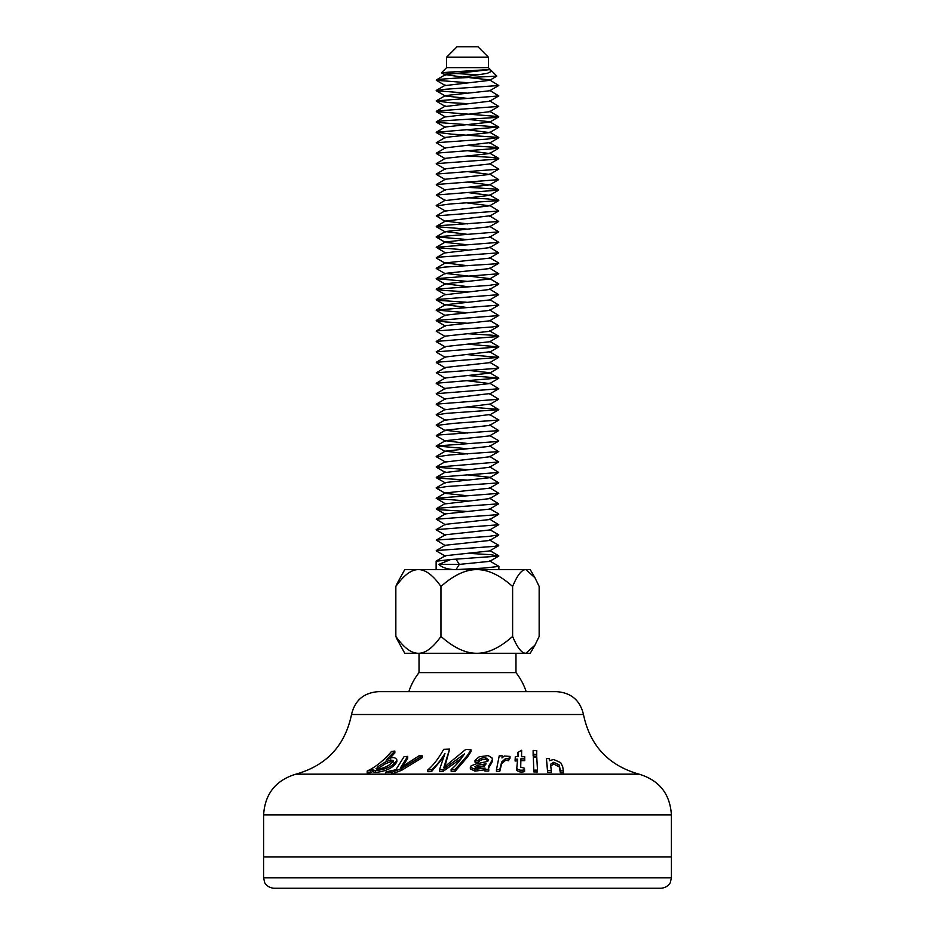 <?xml version="1.0" encoding="UTF-8"?>
<svg xmlns="http://www.w3.org/2000/svg" width="935" height="935" viewBox="0 0 935 935"><rect width="100%" height="100%" fill="white"/><g stroke="black" fill="none" stroke-linecap="round" stroke-linejoin="round"><path stroke-width="1.4" d="M263.6 856.881L263.6 814.899L671.4 814.899L671.4 856.881M471.006 749.823L465.7 749.426L443.833 767.448L449.618 749.11L443.704 749.332C438.445 758.659 433.139 765.52 427.786 769.902L431.526 769.821C435.944 766.221 440.42 760.774 444.955 753.47L439.567 769.587L443.132 769.54L464.473 753.902C459.95 760.763 455.497 765.952 451.126 769.482L455.135 769.505L467.5 755.305L471.006 749.823L471.006 751.588L467.5 757.023L455.135 771.281L451.126 771.258L451.126 769.482M518.025 756.637L517.943 752.336L518.083 756.637L515.314 756.567L515.091 760.961L517.651 760.891M515.091 759.208L517.651 759.138L516.774 768.149C518.06 770.124 520.666 770.674 524.582 769.821L524.582 771.62C520.666 772.485 518.072 771.924 516.774 769.926M524.722 758.495L524.722 760.634L520.853 760.634L520.702 767.39M524.582 769.821L524.43 768.219L520.655 767.086L520.853 758.869L524.722 758.869L524.722 756.719L521.508 756.707L521.66 750.279L521.555 756.707M510.031 756.415L510.031 758.168L508.43 760.751L505.765 760.12L501.639 763.801L499.769 771.375L496.462 771.469L496.462 769.692L499.769 769.598L501.639 762.072L505.765 758.378L508.43 759.01L510.031 756.415L504.292 756.006L501.966 757.958L502.375 755.854L499.22 755.877L496.462 769.692M533.85 771.913L533.336 757.268L533.85 771.913L537.496 771.959L537.496 770.148L536.772 757.385L533.336 757.268M536.772 750.747L536.69 756.24L533.125 755.983L533.125 754.159L536.69 754.416L536.772 750.747L533.125 750.466L533.125 754.159M549.535 758.717L546.402 758.53L547.641 770.533L551.288 770.604L550.551 764.281L553.754 762.282L559.317 765.087L560.334 770.826L563.396 770.896L562.671 766.642L560.708 762.633L553.66 759.5L549.464 760.704L549.535 758.717L549.535 760.646M551.288 770.604L551.288 772.439L547.641 772.368L546.402 758.53M563.396 770.896L563.396 772.754L560.334 772.684L559.317 766.91L553.754 764.105L550.551 766.081M488.748 769.295L488.748 771.071L484.891 771.048L484.891 769.283L488.748 769.295L488.444 766.56L492.371 759.769L491.997 757.911L488.199 755.573L479.141 756.812L475.003 760.435L478.299 760.751L478.299 762.457L475.003 762.154L475.003 760.435M492.371 759.769L492.371 761.487L488.444 768.289M488.386 760.798L485.592 759.442C481.864 759.36 479.445 760.365 478.299 762.457M484.996 769.809L474.992 771.13L470.34 768.874L470.34 767.144L474.992 769.365L484.996 768.056L484.891 769.283M385.232 774.168L295.904 774.168C326.49 765.52 345.027 745.639 351.525 714.515C354.891 700.35 363.832 692.73 378.359 691.655L556.641 691.655C571.168 692.73 580.109 700.35 583.475 714.515C589.962 745.627 608.51 765.52 639.096 774.168L391.321 774.168L392.197 772.123L401.606 768.512L422.328 755.854L419.009 755.842L400.577 767.682L407.718 756.368L404.084 756.66L395.821 769.762L386.295 771.796L385.232 774.168L391.321 774.168L401.606 770.311L422.328 757.607L422.328 755.854M553.754 762.282L553.754 764.105M559.317 765.087L559.317 766.91M560.334 770.826L560.334 772.684M372.481 769.809L375.613 770.592C386.342 769.47 393.413 765.952 396.837 760.062C395.435 756.754 391.847 756.777 386.085 760.132L394.85 751.085L391.566 751.413C383.642 760.634 375.508 767.191 367.163 771.071L372.481 769.809L372.481 771.655L370.248 772.731L367.163 772.941L367.163 771.071M396.837 761.85L396.849 759.839L396.837 761.85C393.401 767.74 386.33 771.27 375.613 772.439L372.481 771.655L372.481 769.844M376.419 769.189L377.647 766.793L385.197 762.095L390.304 759.98L393.565 760.552C390.795 764.877 385.571 767.752 377.915 769.201L376.045 768.582M477.925 765.122L486.142 763.837L484.085 766.314L477.084 767.986L474.758 766.677L477.925 765.122L477.925 766.852L474.758 768.406M484.529 765.8L477.925 766.852M478.299 760.751C479.433 758.647 481.864 757.642 485.592 757.724L488.725 759.968L486.726 761.593L476.102 763.918L471.193 765.812L470.34 767.144M485.592 757.724L485.592 759.442M419.02 653.273L419.02 672.627A61.698 61.698 0 0 0 408.84 691.655L407.181 691.655M407.718 756.368L407.718 758.156L402.751 766.56M449.618 749.11L444.803 766.852M444.172 756.462L431.526 771.609L427.786 771.691L427.786 769.902M461.224 758.565L443.132 771.317L439.567 771.363L439.567 769.587M394.85 751.085L394.85 752.956L390.129 758.063M385.582 772.123L392.197 772.123M394.582 771.48L394.582 773.327M401.606 768.512L401.606 770.311M536.69 754.416L536.69 756.24M533.85 770.101L537.496 770.148M508.43 759.01L508.43 760.751M505.765 758.378L505.765 760.12M501.639 762.072L501.639 763.801M499.769 769.598L499.769 771.375M502.375 755.854L502.375 757.21M521.66 750.279L517.943 752.336M520.853 758.869L520.853 760.634M516.774 768.149L516.728 770.159M474.992 769.365L474.992 771.13M490.805 762.972L490.805 764.69M547.641 770.533L547.641 772.368M455.135 769.505L455.135 771.281M443.132 769.54L443.132 771.317M431.526 769.821L431.526 771.609M375.613 770.592L375.613 772.439M385.197 762.095L385.197 763.907L376.782 769.248M377.647 766.793L377.647 768.605M390.304 759.98L390.304 761.791L385.197 763.907M393.635 761.967L390.304 761.791M370.248 770.872L370.248 772.731M419.02 672.627L515.98 672.627L515.98 653.273M446.591 57.21L488.409 57.21L477.96 46.75L457.04 46.75L446.591 57.21L446.591 67.659L488.409 67.659L490.162 69.412M477.762 74.812L441.729 72.661L490.139 69.435M489.683 560.942L498.928 566.376L485.183 568.001L456.011 569.614C448.11 569.544 442.384 567.802 438.807 564.389L450.834 559.469L436.131 561.245M398.263 639.692C405.358 648.808 412.066 653.343 418.401 653.273L404.761 653.273L397.27 639.692L395.844 636.466L398.263 639.692M444.803 639.692C456.07 648.808 466.729 653.343 476.78 653.273L418.401 653.273C424.735 653.343 431.444 648.808 438.538 639.692L440.958 636.466L444.803 639.692M476.78 653.273C486.843 653.343 497.502 648.808 508.769 639.692L512.614 636.466L514.04 639.692C518.212 648.808 522.151 653.343 525.879 653.273L476.78 653.273M534.937 645.162L530.239 653.273L525.879 653.273L534.937 645.162L539.156 636.466L539.156 586.432L534.937 577.736L525.879 569.614C522.151 569.555 518.212 574.078 514.04 583.206L512.614 586.432L508.769 583.206C497.502 574.078 486.843 569.555 476.78 569.614C466.729 569.555 456.07 574.078 444.803 583.206L440.958 586.432L438.538 583.206C431.444 574.078 424.735 569.555 418.401 569.614L530.239 569.614L534.937 577.736M512.614 636.466L512.614 586.432M440.958 636.466L440.958 586.432M397.27 583.206L404.761 569.614L418.401 569.614C412.066 569.555 405.358 574.078 398.263 583.206L395.844 586.432L397.27 583.206M395.844 636.466L395.844 586.432M450.822 559.469L455.988 559.165L459.319 564.389L456.011 569.614M498.776 556.08L489.671 561.351L459.319 564.389L438.807 564.389M490.092 69.576L445.411 74.66L463.339 77.184M469.592 77.652L489.601 79.896L498.741 85.494L445.399 89.257L436.201 90.707L467.488 93.184M489.589 69.424L491.366 71.457L487.135 73.386L456.035 78.119L496.754 76.179L489.601 80.34L445.352 85.564L436.306 80.305M498.752 85.517L489.671 90.777L445.329 95.592L436.213 100.875L498.811 95.931L489.671 90.368M436.236 90.718L445.329 96.001L467.512 98.409M498.741 95.943L489.624 101.225L445.399 106.473L436.306 101.179M498.671 106.426L489.589 111.709L445.387 116.945L436.329 111.674L438.246 110.868L498.694 106.415L489.636 100.805M467.5 119.329L489.636 121.737L498.752 127.031L437.814 122.497L436.294 121.795L442.769 120.837L495.386 117.506L498.682 116.559L436.341 111.651M498.694 116.91L489.648 122.169L445.329 126.973L436.201 132.256L498.752 127.031M467.512 129.79L489.659 132.595L445.364 137.398L436.259 142.693L487.135 139.116L498.752 137.457L451.628 134.137L436.201 132.256M498.694 147.917L489.601 142.623L445.411 147.87L436.318 153.153L498.659 148.256L496.52 147.426L467.512 145.474M467.488 150.699L489.613 153.539L445.352 158.342L436.236 163.637L497.385 159.067L498.717 158.401L491.833 157.407L467.5 155.935M498.752 158.716L489.683 163.976L445.329 168.791L436.213 174.074L498.811 169.141L489.671 163.567M467.512 171.608L489.624 174.436L445.411 179.228L436.306 184.522L498.682 179.625L489.624 174.003M467.488 182.068L489.589 184.908L445.387 189.711L436.283 195.006L498.694 190.074L494.136 188.987L467.512 187.304M467.5 192.528L489.659 195.357L445.317 200.569L436.283 195.006M467.512 202.988L489.648 205.805L445.387 211.029L436.283 205.747M467.5 229.133L436.294 226.667L441.203 225.545L498.659 221.455L489.589 215.833L445.411 221.069L467.488 223.897M498.682 221.478L489.624 226.737L445.341 231.541L467.512 234.358M467.488 239.582L436.224 236.835L498.776 231.88L489.671 237.174L445.341 241.978L436.236 247.272L498.799 242.34L489.683 236.765M436.224 237.104L445.352 242.399L467.5 244.818M498.717 242.34L489.613 247.635L445.411 252.882L436.236 247.272M498.671 252.836L489.601 258.118L445.376 262.91L467.5 265.727M498.741 263.296L489.671 268.555L445.317 273.371L489.648 278.583L498.764 283.866L489.028 285.385L436.283 289.09L442.874 290.376L467.512 291.872M498.752 273.71L489.636 279.004L445.387 283.796L467.5 286.648M498.682 284.193L489.589 289.476L445.399 294.712L436.318 289.441M498.682 294.689L489.636 299.948L445.341 304.752L467.512 307.557M467.488 312.793L436.213 310.034L498.787 305.079L489.671 310.373L445.352 315.177L436.248 320.471L498.776 315.551L489.683 309.964M498.706 315.551L489.601 320.845L445.411 325.637L436.318 330.932L492.511 326.946L498.706 325.696L489.601 320.401M498.671 326.046L489.601 331.317L445.364 336.121L436.259 341.404L498.729 336.471L492.722 335.256L467.512 333.701M498.741 336.495L489.671 341.754L445.329 346.569L436.201 351.852L498.811 346.908L467.488 344.162M498.752 357.065L489.636 351.782L445.399 357.006L436.294 362.289L498.694 357.392L467.5 354.622M498.682 357.392L489.589 362.686L445.399 367.478L436.294 372.773L495.305 368.495L498.682 367.537L489.589 362.242M467.5 370.307L489.636 372.714L498.752 378.009L467.5 375.531M498.706 367.887L489.648 373.135L445.329 377.95L436.201 383.233L498.752 378.009M467.512 380.767L489.659 383.572L445.364 388.376L436.259 393.67L498.764 388.75L489.671 383.163M489.601 393.6L445.411 398.836L436.318 404.13L498.659 399.233L489.601 393.6M436.388 414.976L446.17 413.375L498.752 409.659L489.613 404.084L445.341 409.74L436.294 404.493M436.47 425.448L453.685 423.345L498.916 420.025L489.671 414.544L445.341 420.177L436.224 414.883M498.729 420.119L489.624 425.413L445.399 430.205L467.488 433.045M498.671 430.603L489.589 435.885L445.387 440.689L467.5 443.506M498.717 441.086L489.659 446.334L445.329 451.149L467.512 453.966M498.776 451.488L489.648 456.771L445.387 462.007L436.271 456.712M498.682 461.96L489.589 467.255L445.411 472.491L436.318 467.208L498.741 461.96L489.659 456.362M467.488 474.875L489.613 477.282L498.776 482.857L447.105 486.504L436.423 488.199M498.671 472.455L489.624 477.715L445.341 482.518L436.224 487.813M498.776 482.881L489.671 488.152L445.341 492.955L436.224 498.25L498.799 493.318L489.683 487.743M436.248 488.093L445.352 493.376L467.512 495.795M498.717 493.318L489.613 498.612L445.411 503.848L436.224 498.25M467.512 511.48L440.724 509.785L436.341 509.037L439.181 508.114L498.671 503.801L489.601 509.096L445.376 513.888L436.271 519.182L496.38 514.764L498.694 513.946L489.589 508.652M498.729 514.285L489.671 519.533L445.317 524.348L436.201 529.631L498.717 524.734L489.659 519.124M498.764 524.687L489.648 529.981L445.387 534.773L436.283 540.068L488.9 536.374L498.764 534.843L489.648 529.561M498.682 535.159L489.589 540.453L445.399 545.245L436.306 550.54L494.603 546.344L498.682 545.304L489.589 540.009M498.694 545.666L489.636 550.914L445.341 555.717L436.213 561.012M456.011 559.153L498.787 556.056L490.291 554.654L467.5 553.31M445.399 545.689L436.283 540.068M445.329 524.745L436.271 519.182M498.671 503.801L489.613 498.18M467.5 501.02L436.271 498.565M467.5 480.111L438.877 478.194L436.318 477.341L498.659 472.432L489.589 466.81M467.512 469.65L436.318 467.196M436.481 456.841L450.261 454.924L498.554 451.605L489.648 445.925M467.488 448.73L436.283 445.972L495.866 441.636L498.682 440.736L489.589 435.441M436.341 435.827L438.655 434.985L498.682 430.603L489.624 424.981M498.706 409.378L467.5 406.9M445.317 378.348L436.294 372.773M467.512 323.241L445.516 321.956L436.248 320.471M498.787 305.079L489.624 299.516M467.5 302.332L438.316 300.345L436.306 299.562L498.671 294.654L489.589 289.032M467.5 281.412L436.201 278.653L498.741 273.756L489.659 268.146M436.224 268.485L444.394 267.106L496.45 263.775L498.694 262.969L489.589 257.674M436.341 258.06L439.251 257.137L498.671 252.824L489.613 247.202M467.5 250.042L436.318 247.588M498.776 231.88L489.613 226.305M445.411 221.513L436.271 215.891L498.741 210.983L489.659 205.384M436.481 205.864L450.413 203.947L498.577 200.616L488.234 198.956L467.488 197.764M445.411 148.314L436.259 142.693M467.5 103.645L448.356 102.546L436.213 100.875M467.512 82.724L436.329 80.281L439.917 79.276L456.023 78.119M671.423 877.79L671.423 856.881L263.577 856.881L263.577 877.79L671.423 877.79L670.383 882.324C670.687 882.091 668.303 887.654 660.963 888.25L467.5 888.25L660.963 888.25M263.577 877.79L264.617 882.324C264.313 882.091 266.697 887.654 274.037 888.25L467.5 888.25M351.525 714.515L583.475 714.515M671.4 814.899C670.044 793.85 659.28 780.281 639.096 774.168M295.904 774.168C275.731 780.269 264.956 793.85 263.6 814.899M446.591 67.659L441.519 72.731M436.131 561.152L436.131 569.614M498.869 566.47L498.869 569.614M445.411 74.66L436.318 79.954M445.364 85.143L436.248 90.426M445.399 106.029L436.306 111.312M489.589 111.265L498.682 116.559M445.399 116.501L436.294 121.795M489.671 132.186L498.787 137.468M489.613 153.106L498.717 158.401M489.589 184.464L498.682 189.758M489.648 194.948L498.764 200.23M445.329 200.172L436.201 205.455M445.376 210.597L436.271 215.891M445.411 221.069L436.306 226.363M445.341 231.541L436.224 236.835M445.411 252.438L436.318 257.721M445.376 262.91L436.271 268.205M445.317 273.371L436.201 278.653M445.387 283.796L436.283 289.09M445.399 294.28L436.306 299.562M445.341 304.752L436.213 310.034M489.601 330.873L498.706 336.168M489.671 341.345L498.787 346.64M445.352 409.32L436.236 414.614M445.329 419.768L436.213 425.051M445.399 430.205L436.306 435.5M445.387 440.689L436.283 445.972M445.329 451.149L436.201 456.432M445.376 461.574L436.271 466.869M445.411 472.046L436.318 477.341M445.411 503.404L436.318 508.698M489.624 550.493L498.741 555.787M441.577 72.872L445.411 75.104M445.317 127.37L436.236 122.111M489.659 132.595L498.787 127.312M445.376 137.831L436.271 132.536M489.589 143.067L498.694 137.772M489.613 153.539L498.671 148.279M445.341 158.763L436.283 153.504M445.341 169.2L436.224 163.906M489.624 174.436L498.729 169.141M445.411 179.672L436.306 174.377M489.589 184.908L498.682 179.625M445.376 190.144L436.329 184.885M489.659 195.357L498.729 190.109M489.648 205.805L498.764 200.511M489.589 216.277L498.682 210.983M445.329 231.962L436.283 226.702M445.364 263.343L436.318 258.083M445.329 273.768L436.236 268.497M445.399 284.24L436.294 278.946M445.329 305.161L436.248 299.89M445.364 315.609L436.259 310.315M445.411 326.081L436.329 320.798M445.352 336.542L436.306 331.282M445.329 346.978L436.224 341.684M489.636 352.203L498.741 346.908M445.399 357.439L436.306 352.156M445.387 367.923L436.329 362.651M489.659 383.572L498.764 378.289M445.376 388.808L436.259 383.514M489.589 394.044L498.694 388.75M445.411 399.292L436.329 393.997M489.613 404.516L498.682 399.245M489.683 414.953L498.776 409.682M445.411 430.649L436.306 425.355M445.387 441.121L436.329 435.862M445.317 451.547L436.236 446.287M445.341 482.939L436.271 477.68M445.376 514.32L436.318 509.061M445.399 535.217L436.294 529.923M445.329 556.126L436.259 550.879M491.179 70.429L496.801 76.051M488.409 67.659L488.409 57.21M526.16 691.655A61.698 61.698 0 0 0 515.98 672.627"/></g></svg>
